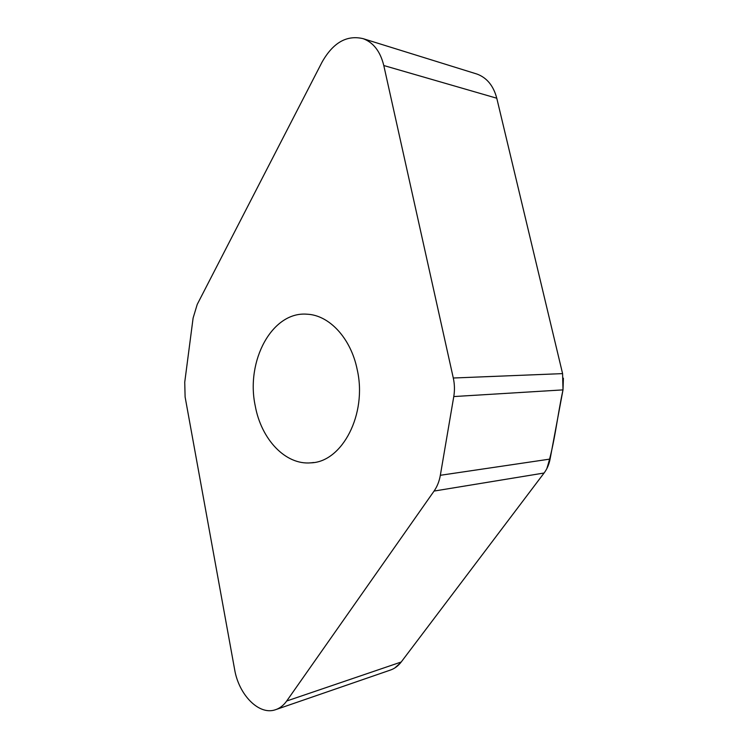 <?xml version="1.0" encoding="UTF-8"?>
<svg xmlns="http://www.w3.org/2000/svg" width="748" height="748" viewBox="0 0 748 748"><rect width="100%" height="100%" fill="white"/><g stroke="black" fill="none" stroke-linecap="round" stroke-linejoin="round"><path stroke-width="1.12" d="M184.737 382.2L185.111 396.973L234.61 669.385C238.734 694.611 258.743 715.387 275.142 709.843C279.649 708.44 283.501 705.495 286.708 700.998L434.064 491.071C437.187 486.583 439.282 481.319 440.338 475.289L453.774 396.562C454.803 390.363 454.644 384.182 453.297 378.011L383.789 65.525C380.349 51.519 373.476 42.571 363.191 38.681C346.82 34.763 333.103 42.58 322.042 62.14L197.22 304.427L193.106 318.05L184.737 382.2M475.606 73.631L477 74.061C486.911 77.755 493.502 85.814 496.775 98.24L562.59 373.617L563.001 389.886L550.089 459.066C549.069 464.377 547.069 469.024 544.077 473.017L401.199 662.017C398.048 666.122 394.261 668.871 389.83 670.264L276.433 709.394M357.207 369.624C367.418 414.083 342.21 462.077 310.906 462.844C285.343 465.209 261.239 439.198 255.246 405.912C245.559 361.032 272.057 311.056 307.213 314.216C329.232 315.142 350.924 338.18 357.207 369.624M546.835 468.641C554.698 443.873 557.232 416.29 563.001 389.886L563.394 378.198M453.297 378.011L562.59 373.617L496.775 98.222L383.789 65.525M363.191 38.681L475.635 73.641M394.813 667.964L400.442 662.971M286.708 700.998L401.199 662.017L544.077 473.017L434.064 491.071M440.338 475.289L550.089 459.066M563.001 389.886L453.774 396.562M313.758 462.507L310.906 462.844"/></g></svg>
